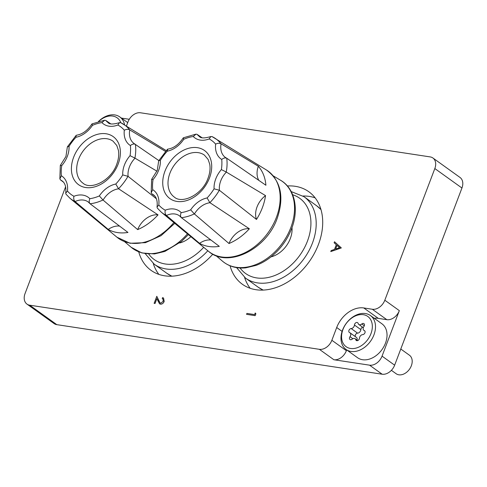 <?xml version="1.0" encoding="UTF-8"?>
<svg xmlns="http://www.w3.org/2000/svg" width="487" height="487" viewBox="0 0 487 487"><rect width="100%" height="100%" fill="white"/><g stroke="black" fill="none" stroke-linecap="round" stroke-linejoin="round"><path stroke-width="0.73" d="M138.734 251.87A56.955 41.109 -54.3 0 0 151.067 270.364A56.955 41.109 -54.3 0 0 164.643 275.794A56.955 41.109 -54.3 0 0 212.813 254.171M230.059 265.786A56.955 41.109 -54.3 0 0 242.392 284.274A56.955 41.109 -54.3 0 0 255.967 289.71A56.955 41.109 -54.3 0 0 314.31 253.496A56.955 41.109 -54.3 0 0 308.819 191.738A56.955 41.109 -54.3 0 0 295.244 186.308A56.955 41.109 -54.3 0 0 287.354 185.967M315.119 197.838A56.955 41.109 -54.3 0 0 309.336 196.419A56.955 41.109 -54.3 0 0 303.024 196.018M244.596 277.413A56.955 41.109 -54.3 0 0 250.184 288.292M434.83 168.557A11.39 8.224 -54.3 0 0 432.906 157.995L460.026 177.463A11.39 8.224 125.7 0 1 461.944 188.019L434.83 168.557L384.815 300.217L399.334 310.639A11.39 8.224 125.7 0 1 386.842 319.679L378.283 318.37A24.679 17.812 -54.3 0 0 374.235 318.273M346.677 349.903L346.373 350.701A11.39 8.224 125.7 0 1 333.887 359.741L369.56 365.171A11.39 8.224 -54.3 0 0 382.052 356.137L399.334 310.639M461.944 188.019L394.647 365.177A11.39 8.224 125.7 0 1 382.155 374.217L369.56 365.171M65.629 186.746L25.056 293.545A11.39 8.224 -54.3 0 0 26.974 304.107A11.39 8.224 -54.3 0 0 29.689 305.191L56.809 324.652L382.155 374.217M56.809 324.652A11.39 8.224 125.7 0 1 54.094 323.569L26.974 304.107M333.887 359.741L319.369 349.319L29.689 305.191M319.369 349.319A11.39 8.224 -54.3 0 0 331.86 340.279L346.373 350.701M386.842 319.679L372.324 309.257L363.765 307.948A24.679 17.812 -54.3 0 0 336.7 327.526L331.86 340.279M372.324 309.257A11.39 8.224 -54.3 0 0 384.815 300.217M432.906 157.995A11.39 8.224 -54.3 0 0 430.191 156.911L140.518 112.783A11.39 8.224 -54.3 0 0 128.026 121.823L126.431 126.017M129.28 119.285L121.409 118.085M153.271 263.504A56.955 41.109 -54.3 0 0 158.859 274.382M162.902 298.854L162.214 298.543L162.567 297.612L163.571 298.032L164.186 301.453C163.346 303.34 162.098 304.253 160.454 304.186L159.553 303.821M163.571 298.032L164.143 301.423C163.303 303.31 162.055 304.223 160.412 304.156L159.529 303.803L156.832 298.659L155 303.474L154.123 303.34L156.79 296.315L160.083 302.981L160.692 303.218L163.279 301.24L162.877 298.835L162.214 298.543M158.811 300.863L160.065 302.969M156.79 296.315L158.853 300.893M154.123 303.34L155 303.474M156.857 298.726L155.043 303.504M341.247 248.005L334.508 241.765L334.125 242.776L336.286 244.724L334.508 249.411L331.166 250.562L330.776 251.578L341.296 247.871M341.253 247.84L334.508 241.765M330.776 251.578L341.204 247.974M335.573 249.04L336.98 245.345L339.555 247.664L335.573 249.04M335.64 249.015L337.016 245.381M255.243 313.013L255.888 313.756L255.164 315.667L246.556 314.334L246.909 313.403L254.591 314.578L255.243 313.013M255.2 312.983L255.888 313.756M255.845 313.725L255.164 315.667M255.121 315.637L246.556 314.334M370.942 333.711A18.603 13.429 -54.3 0 0 363.375 314.693A18.603 13.429 -54.3 0 0 342.976 329.449A18.603 13.429 -54.3 0 0 350.543 348.467A18.603 13.429 -54.3 0 0 370.942 333.711M342.544 330.107A20.886 15.073 125.7 0 1 370.418 315.533A20.886 15.073 125.7 0 1 373.937 334.892A20.886 15.073 125.7 0 1 346.062 349.465A20.886 15.073 125.7 0 1 342.544 330.107M391.396 370.321L396.132 373.724A11.39 8.224 -54.3 0 0 411.338 365.774A11.39 8.224 -54.3 0 0 409.421 355.212L400.783 349.015M359.309 338.891A2.271 1.638 -54.3 0 0 359.479 338.136A3.117 2.246 125.7 0 1 362.742 334.612A2.271 1.638 -54.3 0 0 364.952 332.798A2.271 1.638 -54.3 0 0 364.568 330.697A2.271 1.638 -54.3 0 0 364.288 330.545A3.117 2.246 125.7 0 1 363.899 330.338A3.117 2.246 125.7 0 1 363.911 326.467A2.271 1.638 -54.3 0 0 364.306 325.742A2.271 1.638 -54.3 0 0 363.923 323.642A2.271 1.638 -54.3 0 0 361.768 323.989A3.117 2.246 125.7 0 1 358.809 324.458A3.117 2.246 125.7 0 1 358.134 323.435A2.271 1.638 -54.3 0 0 357.641 322.686A2.271 1.638 -54.3 0 0 355.65 322.893A2.271 1.638 -54.3 0 0 354.445 325.024A3.117 2.246 125.7 0 1 354.213 326.059A3.117 2.246 125.7 0 1 351.182 328.548A2.271 1.638 -54.3 0 0 349.051 330.162A2.271 1.638 -54.3 0 0 349.349 332.463A2.271 1.638 -54.3 0 0 349.636 332.615A3.117 2.246 125.7 0 1 350.025 332.822A3.117 2.246 125.7 0 1 350.549 335.707A3.117 2.246 125.7 0 1 350.007 336.694A2.271 1.638 -54.3 0 0 349.995 339.518A2.271 1.638 -54.3 0 0 352.15 339.171A3.117 2.246 125.7 0 1 355.108 338.702A3.117 2.246 125.7 0 1 355.79 339.725A2.271 1.638 -54.3 0 0 356.283 340.474A2.271 1.638 -54.3 0 0 359.309 338.891M362.608 327.185A2.271 1.638 -54.3 0 0 360.849 329.62A3.117 2.246 125.7 0 1 360.617 330.655A3.117 2.246 125.7 0 1 357.586 333.145A2.271 1.638 -54.3 0 0 355.62 334.466A2.271 1.638 -54.3 0 0 355.419 336.7M346.062 349.465L357.592 357.738A20.886 15.073 -54.3 0 0 385.467 343.165A20.886 15.073 -54.3 0 0 381.948 323.812L370.418 315.533M350.025 332.822L356.429 337.418A3.117 2.246 125.7 0 1 357.032 340.078M98.49 121.452A20.886 15.073 125.7 0 1 119.802 116.929A20.886 15.073 125.7 0 1 124.593 124.879M120.843 122.73A18.603 13.429 -54.3 0 0 98.733 121.385M201.88 137.626L197.101 134.363L195.999 134.138L183.337 137.803L183.757 139.282A22.779 16.442 125.7 0 1 167.327 151.165A41.943 30.273 -54.3 0 0 160.369 160.296L158.695 160.789L157.264 170.395L151.634 179.356L151.189 192.724L151.767 193.802L154.641 195.932M209.179 138.935L210.822 136.561L212.174 136.658A45.735 33.013 125.7 0 1 214.548 137.943A45.735 33.013 125.7 0 1 220.964 143.738L258.341 166.262A48.846 35.253 -54.3 0 1 265.902 185.255L226.735 158.232A45.735 33.013 125.7 0 1 226.248 172.027L265.537 195.61A18.987 13.703 -54.3 0 0 257.039 206.926A18.987 13.703 -54.3 0 0 256.479 219.454L219.339 190.228L214.067 188.822A22.779 16.442 125.7 0 1 221.378 169.586A41.943 30.273 -54.3 0 0 221.731 159.456A22.779 16.442 125.7 0 1 215.638 144.134A41.943 30.273 -54.3 0 0 209.179 138.935A22.779 16.442 125.7 0 1 193.248 136.506A41.943 30.273 -54.3 0 0 183.757 139.282M270.991 256.874A23.54 16.99 -54.3 0 0 290.313 238.557A23.54 16.99 -54.3 0 0 292.005 227.599M256.479 219.454A48.846 35.253 -54.3 0 0 262.359 207.736A48.846 35.253 -54.3 0 0 265.537 195.61M219.339 190.228A45.735 33.013 125.7 0 1 209.86 202.653L249.368 228.78A18.987 13.703 -54.3 0 0 229 243.518A48.846 35.253 -54.3 0 0 249.368 228.78M229 243.518L194.313 213.896A45.735 33.013 125.7 0 1 181.401 217.677L219.302 246.355A48.846 35.253 -54.3 0 1 199.554 243.348L166.329 215.376A45.735 33.013 125.7 0 1 161.27 212.162L208.278 251.109A49.972 36.068 -54.3 0 0 276.409 217.342A49.972 36.068 -54.3 0 0 266.486 170.024C280.883 180.683 284.457 196.785 277.206 218.328C266.505 249.411 227.739 268.745 208.278 251.109M211.011 240.024A18.987 13.703 -54.3 0 0 199.554 243.348M258.341 166.262A18.987 13.703 -54.3 0 0 258.907 180.482M167.327 151.165L167.814 149.125C173.719 148.212 178.869 144.456 183.276 137.858M195.999 134.138L193.248 136.506M160.369 160.296A22.779 16.442 125.7 0 1 158.677 170.213A22.779 16.442 125.7 0 1 153.058 179.533L151.652 179.319M220.964 143.738C219.369 142.983 217.592 143.117 215.638 144.134M153.058 179.533A41.943 30.273 -54.3 0 0 152.705 189.662L151.195 192.724M221.731 159.456C223.515 158.007 225.183 157.599 226.735 158.232L225.384 157.441A18.987 13.703 -54.3 0 1 221.074 143.805M152.705 189.662A22.779 16.442 125.7 0 1 158.799 204.984L157.033 207.03L157.283 208.034L161.27 212.162M226.248 172.027L221.378 169.586M158.799 204.984A41.943 30.273 -54.3 0 0 165.257 210.189C164.77 212.375 165.123 214.103 166.329 215.376M165.257 210.189A22.779 16.442 125.7 0 1 181.188 212.612C180.257 214.73 180.324 216.417 181.401 217.677L179.478 215.814A18.987 13.703 -54.3 0 0 166.426 215.461M209.86 202.653L207.109 197.953A41.943 30.273 -54.3 0 0 214.067 188.822M181.188 212.612A41.943 30.273 -54.3 0 0 190.679 209.836L194.313 213.896M110.555 123.716L105.88 120.514L104.675 120.222L92.013 123.893L92.433 125.366A22.779 16.442 125.7 0 1 76.002 137.255A41.943 30.273 -54.3 0 0 69.038 146.38L67.364 146.879L65.94 156.485L60.309 165.446L59.864 178.814L60.443 179.892L63.316 182.022M156.37 198.757L128.008 176.318L122.742 174.912A22.779 16.442 125.7 0 1 130.053 155.676A41.943 30.273 -54.3 0 0 130.406 145.546A22.779 16.442 125.7 0 1 124.307 130.224A41.943 30.273 -54.3 0 0 117.848 125.019A22.779 16.442 125.7 0 1 101.923 122.596A41.943 30.273 -54.3 0 0 92.433 125.366M179.666 242.964A23.54 16.99 -54.3 0 0 190.855 236.676M128.008 176.318A45.735 33.013 125.7 0 1 118.536 188.737L158.038 214.87A18.987 13.703 -54.3 0 0 137.669 229.608A48.846 35.253 -54.3 0 0 158.038 214.87M137.669 229.608L102.988 199.987A45.735 33.013 125.7 0 1 90.071 203.761L127.971 232.445A48.846 35.253 -54.3 0 1 108.224 229.432L75.004 201.466A45.735 33.013 125.7 0 1 69.945 198.252L116.947 237.199A49.972 36.068 -54.3 0 0 173.847 222.589M117.848 125.019L119.498 122.645L120.849 122.748A45.735 33.013 125.7 0 1 123.223 124.033A45.735 33.013 125.7 0 1 129.639 129.828L165.495 151.427M158.872 160.6L134.059 143.525A18.987 13.703 -54.3 0 1 129.743 129.895M130.406 145.546C132.19 144.097 133.858 143.689 135.404 144.322A45.735 33.013 125.7 0 1 134.923 158.117L156.948 171.187M119.686 226.114A18.987 13.703 -54.3 0 0 108.224 229.432M76.002 137.255L76.13 135.386L76.489 135.216C82.388 134.302 87.544 130.546 91.952 123.948M104.675 120.222L101.923 122.596M69.038 146.38A22.779 16.442 125.7 0 1 67.352 156.303A22.779 16.442 125.7 0 1 61.733 165.623L60.327 165.41M129.639 129.828C128.038 129.073 126.267 129.201 124.307 130.224M61.733 165.623A41.943 30.273 -54.3 0 0 61.38 175.752L59.871 178.814M61.38 175.752A22.779 16.442 125.7 0 1 67.474 191.074L65.702 193.12L65.952 194.124L69.945 198.252M134.923 158.117L130.053 155.676M67.474 191.074A41.943 30.273 -54.3 0 0 73.933 196.273C73.44 198.465 73.799 200.194 75.004 201.466M73.933 196.273A22.779 16.442 125.7 0 1 89.864 198.702C88.926 200.821 88.999 202.507 90.071 203.761L88.147 201.904A18.987 13.703 -54.3 0 0 75.095 201.545M118.536 188.737L115.784 184.037A41.943 30.273 -54.3 0 0 122.742 174.912M89.864 198.702A41.943 30.273 -54.3 0 0 99.348 195.926L102.988 199.987M382.052 356.137L394.647 365.177M342.093 331.397L336.7 327.526M378.283 318.37L363.765 307.948M364.8 330.917L364.288 330.545M364.288 325.791L361.768 323.989M357.586 333.145L351.182 328.548M352.819 338.715L350.007 336.694M360.849 329.62L354.445 325.024M357.148 340.705L355.79 339.725M169.945 173.135A25.817 18.634 -54.3 0 0 174.297 197.065C182.028 204.26 202.391 194.812 208.065 178.132C209.934 173.055 210.481 168.399 209.714 164.162L208.126 159.444L204.412 155.116A25.817 18.634 -54.3 0 0 169.945 173.135M209.477 177.95A29.616 21.373 125.7 0 1 177.006 201.441A29.616 21.373 125.7 0 1 164.959 171.168A29.616 21.373 125.7 0 1 197.43 147.677A29.616 21.373 125.7 0 1 209.477 177.95M280.579 180.269C294.458 188.134 299.42 208.704 291.603 228.695C287.567 239.093 281.322 247.968 272.878 255.322C267.655 259.784 262.097 263.126 256.205 265.342L245.752 267.844C236.676 268.727 228.927 266.505 222.498 261.19A49.893 36.008 -54.3 0 0 290.782 227.691A49.893 36.008 -54.3 0 0 280.579 180.269L273.237 175.868M240.073 267.99A46.326 33.433 -54.3 0 0 275.021 275.417A46.326 33.433 -54.3 0 0 307.437 241.162A46.326 33.433 -54.3 0 0 292.65 194.751M320.982 209.623A50.118 36.178 -54.3 0 0 316.787 205.873L303.979 196.675A50.118 36.178 125.7 0 1 312.423 243.135A50.118 36.178 125.7 0 1 245.527 278.107L236.591 267.613M263.144 290.082L258.335 287.306A50.118 36.178 -54.3 0 0 263.23 290.075M226.358 172.1A18.987 13.703 -54.3 0 0 220.745 180.872A18.987 13.703 -54.3 0 0 219.442 190.307M190.679 209.836A22.779 16.442 125.7 0 1 207.109 197.953M157.027 207.03C158.025 198.678 154.829 195.737 153.326 194.745A18.987 13.703 -54.3 0 0 151.865 193.875M209.97 202.726A18.987 13.703 -54.3 0 0 194.416 213.982M197.205 134.43A18.987 13.703 -54.3 0 0 199.232 136.366C200.638 138.357 204.503 138.418 210.822 136.555M78.62 159.225A25.817 18.634 -54.3 0 0 82.973 183.155C90.704 190.35 111.066 180.902 116.74 164.222C118.609 159.139 119.157 154.482 118.39 150.252L116.801 145.534L113.081 141.206A25.817 18.634 -54.3 0 0 78.62 159.225M118.152 164.04A29.616 21.373 125.7 0 1 85.682 187.532A29.616 21.373 125.7 0 1 73.628 157.258A29.616 21.373 125.7 0 1 106.105 133.767A29.616 21.373 125.7 0 1 118.152 164.04M188.366 234.618L181.554 241.412L164.88 251.432L154.422 253.934L141.802 252.93L131.167 247.274A49.893 36.008 -54.3 0 0 187.446 233.851M148.748 254.08A46.326 33.433 -54.3 0 0 203.694 247.311M207.827 250.744A50.118 36.178 125.7 0 1 154.196 264.197L145.266 253.703M171.82 276.172L167.011 273.396A50.118 36.178 -54.3 0 0 171.905 276.166M135.033 158.184A18.987 13.703 -54.3 0 0 129.42 166.962A18.987 13.703 -54.3 0 0 128.118 176.397M99.348 195.926A22.779 16.442 125.7 0 1 115.784 184.037M65.702 193.12C66.695 184.768 63.505 181.821 61.995 180.835A18.987 13.703 -54.3 0 0 60.54 179.965M118.645 188.816A18.987 13.703 -54.3 0 0 103.092 200.066M105.88 120.514A18.987 13.703 -54.3 0 0 107.907 122.456C109.313 124.441 113.173 124.508 119.498 122.645M363.296 327.678L358.809 324.458M364.903 331.063L363.899 330.338M357.72 340.571L355.108 338.702M119.802 116.929L127.728 122.621M258.335 287.306L245.527 278.107M215.978 255.638L222.498 261.19M212.003 136.567L266.486 170.024M167.461 149.296L158.695 160.789M320.957 209.544L316.787 205.873M291.177 191.574L303.979 196.675M116.947 237.199L129.999 243.263L145.449 242.666L161.063 235.665L174.76 223.338M167.011 273.396L154.196 264.197M124.648 241.729L131.167 247.274M120.679 122.657L166.231 150.599M76.13 135.386L67.364 146.879"/></g></svg>
